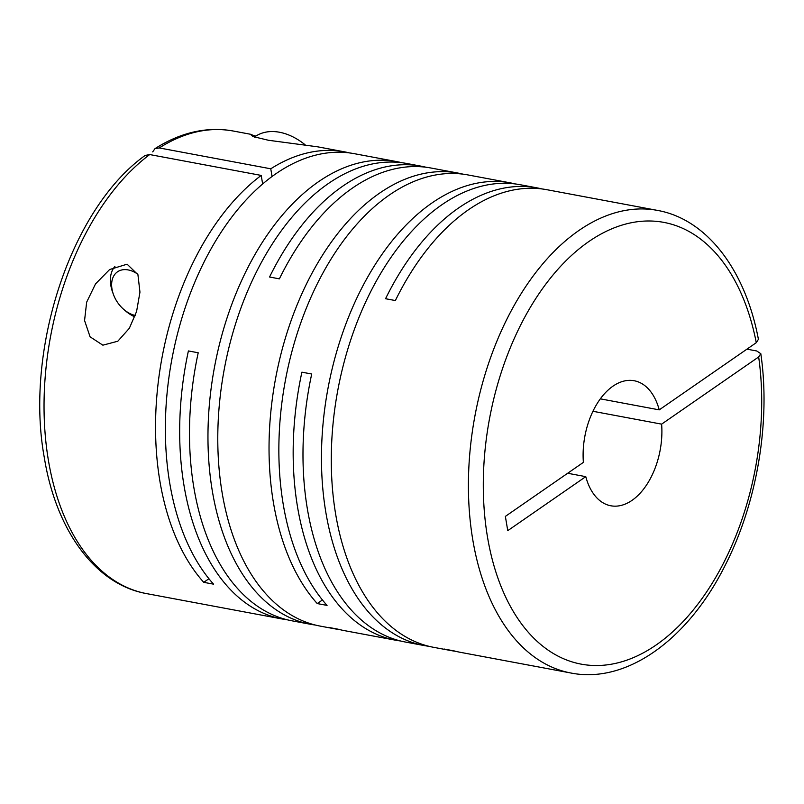 <?xml version="1.0" encoding="UTF-8"?>
<svg xmlns="http://www.w3.org/2000/svg" width="804" height="804" viewBox="0 0 804 804"><rect width="100%" height="100%" fill="white"/><g stroke="black" fill="none" stroke-linecap="round" stroke-linejoin="round"><path stroke-width="1.21" d="M287.098 619.753A235.321 141.615 -79.4 0 1 282.164 618.979A235.321 141.615 -79.4 0 1 184.015 485.586A235.321 141.615 -79.4 0 1 188.397 350.936L198.216 352.775A235.321 141.615 -79.4 0 0 193.834 487.425A235.321 141.615 -79.4 0 0 291.983 620.819L310.455 624.276A235.321 141.615 -79.4 0 1 212.306 490.882A235.321 141.615 -79.4 0 1 253.612 256.898A235.321 141.615 -79.4 0 1 397.015 161.664A235.321 141.615 -79.4 0 1 401.899 162.73M149.715 154.559A235.321 141.615 100.6 0 0 48.381 460.21A235.321 141.615 100.6 0 0 146.529 593.603C95.153 584.478 55.958 530.158 44.3 457.546C24.502 349.65 71.043 208.337 145.122 155.463L149.715 154.559L261.22 175.423A235.321 141.615 -79.4 0 0 159.885 481.073A235.321 141.615 -79.4 0 0 203.744 582.327L213.562 584.166A235.321 141.615 -79.4 0 1 169.704 482.913A235.321 141.615 -79.4 0 1 211.01 248.928A235.321 141.615 -79.4 0 1 354.413 153.695L397.015 161.664M159.272 147.936L154.991 148.639C180.82 132.288 206.859 126.409 233.09 130.992A235.321 141.615 100.6 0 0 159.272 147.936L270.767 168.8A235.321 141.615 -79.4 0 1 344.594 151.855A235.321 141.615 -79.4 0 1 349.469 152.921M255.803 136.127L250.647 134.509L252.958 136.549L268.395 140.258L317.67 146.82L344.594 151.855M339.519 629.562A235.321 141.615 -79.4 0 1 334.585 628.788A235.321 141.615 -79.4 0 1 328.183 627.331L338.002 629.17A235.321 141.615 -79.4 0 0 344.403 630.627L395.658 640.215A235.321 141.615 -79.4 0 1 297.51 506.821A235.321 141.615 -79.4 0 1 301.892 372.172L311.711 374.011A235.321 141.615 -79.4 0 0 307.329 508.661A235.321 141.615 -79.4 0 0 405.477 642.054L423.949 645.511A235.321 141.615 -79.4 0 1 325.801 512.118A235.321 141.615 -79.4 0 1 367.106 278.134A235.321 141.615 -79.4 0 1 510.51 182.9A235.321 141.615 -79.4 0 1 515.394 183.965M400.603 640.989A235.321 141.615 -79.4 0 1 395.658 640.215M334.585 628.788L320.273 626.115A235.321 141.615 -79.4 0 1 222.125 492.721A235.321 141.615 -79.4 0 1 263.431 258.737A235.321 141.615 -79.4 0 1 406.834 163.503L421.145 166.177A235.321 141.615 -79.4 0 0 269.561 277.018L279.38 278.857A235.321 141.615 -79.4 0 1 430.964 168.016L458.089 173.091A235.321 141.615 -79.4 0 0 314.686 268.325A235.321 141.615 -79.4 0 0 273.38 502.309A235.321 141.615 -79.4 0 0 317.238 603.563L327.057 605.402A235.321 141.615 -79.4 0 1 283.199 504.148A235.321 141.615 -79.4 0 1 324.504 270.164A235.321 141.615 -79.4 0 1 467.908 174.93L510.51 182.9M315.389 625.05A235.321 141.615 -79.4 0 1 310.455 624.276M458.089 173.091A235.321 141.615 -79.4 0 1 462.973 174.156M421.145 166.177A235.321 141.615 -79.4 0 1 426.03 167.242M455.516 651.27A235.321 141.615 -79.4 0 1 450.582 650.496A235.321 141.615 -79.4 0 1 444.18 649.039L453.999 650.878A235.321 141.615 -79.4 0 0 460.401 652.325L570.9 673.008C627.12 684.194 688.938 638.858 725.69 564.297C757.247 502.178 770.745 421.346 760.815 353.69M600.327 398.844L659.23 409.869L756.283 342.685A224.718 135.243 100.6 0 0 586.377 243.29A224.718 135.243 100.6 0 0 487.445 536.76A224.718 135.243 100.6 0 0 653.853 646.537A224.718 135.243 100.6 0 0 758.664 356.956L760.805 353.69L756.725 350.976L746.936 349.147M450.582 650.496L433.768 647.351A235.321 141.615 -79.4 0 1 335.62 513.957A235.321 141.615 -79.4 0 1 376.925 279.973A235.321 141.615 -79.4 0 1 520.329 184.739L537.142 187.885A235.321 141.615 -79.4 0 1 542.017 188.95M428.894 646.285A235.321 141.615 -79.4 0 1 423.949 645.511M86.661 302.163L84.561 320.515L90.088 336.826L102.862 345.177L117.816 341.218L129.343 328.283L136.579 311.5L139.956 292.153L137.926 274.677L127.112 264.194L109.635 269.531L95.525 283.902L86.661 302.163M114.912 266.436A31.798 21.698 -124.7 0 0 110.821 285.43A31.798 21.698 -124.7 0 0 112.64 292.264L113.444 294.475A25.437 17.356 -124.7 0 0 123.826 309.47A25.437 17.356 -124.7 0 0 135.293 315.48M756.283 342.685L758.403 339.328C745.499 270.244 707.088 219.251 657.461 210.397A235.321 141.615 100.6 0 0 514.057 305.631A235.321 141.615 100.6 0 0 472.752 539.615A235.321 141.615 100.6 0 0 570.9 673.008M305.088 144.75A58.3 39.788 -124.7 0 0 279.48 132.238A58.3 39.788 -124.7 0 0 255.049 136.63L254.335 137.122M137.745 274.184A25.437 17.356 -124.7 0 0 128.137 269.923A25.437 17.356 -124.7 0 0 113.444 294.475M123.826 309.47L125.615 311.007A31.798 21.698 -124.7 0 0 134.801 316.846M657.461 210.397L546.961 189.724A235.321 141.615 -79.4 0 0 395.367 300.555L385.558 298.716A235.321 141.615 -79.4 0 1 537.142 187.885M317.238 603.563L322.434 599.965M203.744 582.327L208.939 578.729M261.22 175.423L262.647 183.975M154.991 148.639L152.69 151.886M272.053 176.498L270.767 168.8M567.664 473.265L585.774 476.651L507.756 530.66L505.364 516.399L583.382 462.38A63.596 38.27 100.6 0 1 634.195 380.744A63.596 38.27 100.6 0 1 659.23 409.869M758.664 356.956L661.622 424.14L592.95 411.286M585.774 476.651A63.596 38.27 100.6 0 0 610.809 505.776A63.596 38.27 100.6 0 0 661.622 424.14M146.529 593.603L282.164 618.979M233.09 130.992L251.682 134.479"/></g></svg>
